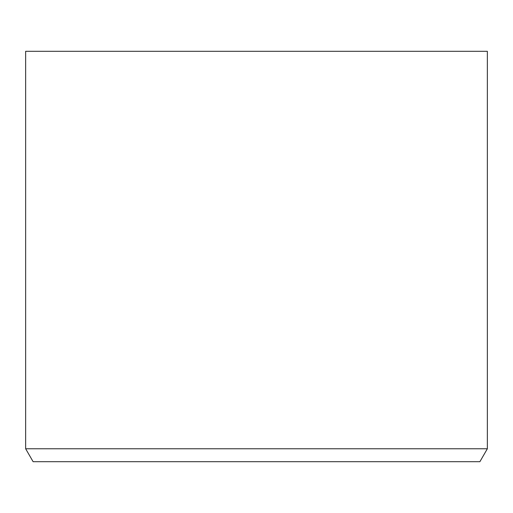 <?xml version="1.0" encoding="UTF-8"?>
<svg xmlns="http://www.w3.org/2000/svg" width="513" height="513" viewBox="0 0 513 513"><rect width="100%" height="100%" fill="white"/><g stroke="black" fill="none" stroke-linecap="round" stroke-linejoin="round"><path stroke-width="0.77" d="M487.35 51.3L25.65 51.3L25.65 448.772L487.35 448.772L487.35 51.3M25.65 448.772L33.114 461.7L479.886 461.7L487.35 448.772"/></g></svg>
